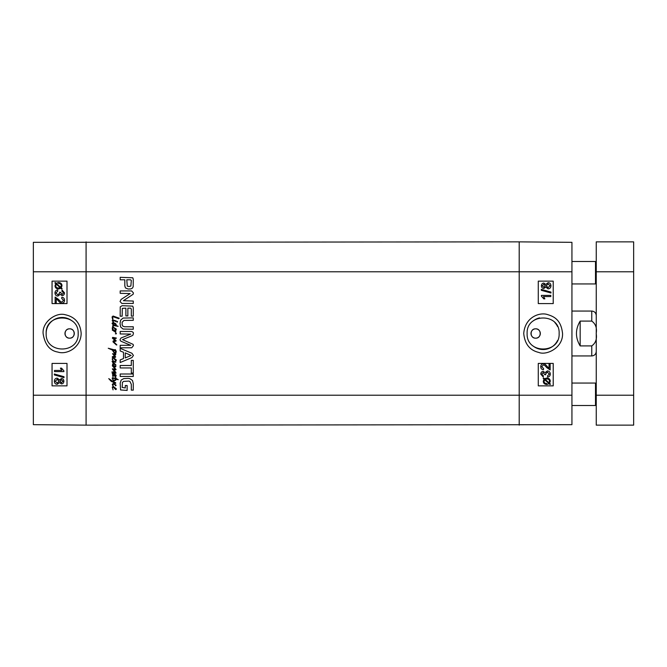 <?xml version="1.0" encoding="UTF-8"?>
<svg xmlns="http://www.w3.org/2000/svg" width="667" height="667" viewBox="0 0 667 667"><rect width="100%" height="100%" fill="white"/><g stroke="black" fill="none" stroke-linecap="round" stroke-linejoin="round"><path stroke-width="1" d="M596.248 404.752L595.498 405.503L595.498 383.058L571.936 383.058M596.248 283.192L595.498 283.942L595.498 261.497L571.936 261.497M113.115 329.857L112.148 328.197L112.806 326.897L113.115 329.857L115.8 330.607L115.816 331.341L115.049 331.115L116.408 333.792L115.366 333.867L116.125 333.433L115.383 332.083L112.256 330.082L112.406 329.615L113.282 330.273L113.115 329.857M114.441 327.864L115.683 329.348L114.441 327.864M113.774 327.472L116.25 329.048L116.216 329.79L115.616 329.898L113.774 327.472M113.282 326.805L112.506 326.13L113.273 325.096L112.056 323.362L112.79 322.545L115.408 323.47L116.25 324.529L115.649 325.279L118.134 326.33L113.857 325.604L113.073 325.821L113.282 326.805M112.481 323.412L113.957 324.979L115.174 325.163L115.691 324.512L113.615 323.278L112.481 323.412M115.291 343.338L116.85 344.889L116.383 344.956L113.031 341.913L113.09 341.029L114.874 340.303L112.373 338.161L112.656 337.385L116.366 338.044L115.875 338.536L113.065 338.052L116.066 340.512L115.9 341.271L113.423 341.587L115.291 343.338M114.441 387.527L115.683 389.011L114.441 387.527M112.264 387.068L113.348 386.493L116.25 388.711L116.216 389.453L115.616 389.561L113.198 386.943L112.54 387.894L113.073 389.878L112.264 387.068M113.315 386.393L112.339 384.792L112.481 384.042L113.632 383.458L116.125 385.243L115.574 385.851L114.974 384.717L113.182 384.092L112.773 384.717L113.315 386.393M115.024 321.044L113.082 320.652L113.182 320.085L116.233 320.944L116.041 321.602L115.024 321.044M112.181 320.702L112.781 320.077L112.673 321.002L113.824 322.553L112.181 320.702M112.848 318.401L112.781 320.077L112.056 316.95L113.073 316.033L119.176 318.201L118.868 318.726L113.207 316.767L112.598 316.975L112.848 318.401M115.691 356.895L115.274 357.387L112.264 357.337L112.339 356.695L113.282 356.411L115.024 356.745L112.523 353.693L115.8 354.377L115.533 355.002L113.407 354.36L115.691 356.895M114.441 358.688L115.683 360.172L114.441 358.688M112.581 359.104L113.19 360.855L112.148 359.013L113.282 357.62L116.25 359.872L116.216 360.605L115.616 360.722L113.673 358.271L112.84 358.221L112.581 359.104M112.356 365.849L112.415 365.408L115.95 366.133L115.424 366.942L113.482 366.425L116.066 369.551L115.466 369.985L113.257 369.46L115.816 372.244L115.95 373.245L111.789 372.094L113.357 371.794L115.533 372.586L112.69 369.518L112.39 368.801L115.333 369.235L112.356 365.849M113.282 361.097L115.9 361.873L115.649 362.281L112.565 361.472L115.933 364.999L113.573 364.165L113.015 364.374L113.598 365.733L112.715 364.957L112.54 364.299L113.315 363.565L112.056 361.256L113.282 361.097M115.574 380.257L112.956 381.499L115.708 382.725L115.649 383.417L111.189 381.307L108.754 378.631L112.415 381.115L115.591 379.573L115.541 378.931L113.048 377.997L113.073 379.948L112.206 378.573L112.39 377.705L115.466 378.181L115.458 376.863L116.041 378.481L118.234 379.673L116.083 379.198L115.574 380.257M116.025 379.823L116.083 379.198M115.95 377.822L116.041 378.481M112.865 376.522L112.54 375.529L113.223 375.304L112.181 373.57L112.915 373.17L114.215 373.378L116.233 375.454L115.466 375.955L114.899 375.263L115.816 375.654L115.499 375.188L112.94 373.62L112.556 373.887L113.182 374.771L115.95 376.463L113.482 375.863L112.865 376.522M117.567 321.894L117.059 322.136L117.325 321.377L117.567 321.894M114.224 350.567L112.773 350.117L114.724 352.968L115.708 351.567L114.666 349.725L115.366 349.616L116.25 351.434L115.825 353.343L114.574 353.66L112.314 350.042L108.246 348.257L114.524 349.875L114.749 350.725L114.224 350.567M122.161 387.444L125.288 387.969L125.288 385.534L127.139 385.534L127.139 390.437L120.577 389.953L120.185 383.1L121.211 380.048L123.737 378.598L128.297 378.389L129.907 378.673L132.475 380.465L133.275 383.633L133.275 390.137L131.316 390.137L131.316 384.317L129.89 381.424L128.856 381.065L123.512 381.407L122.428 382.474L122.161 387.444M131.316 373.078L131.316 367.951L120.185 367.951L120.185 365.491L131.316 365.491L131.316 360.38L133.275 360.38L133.275 373.078L131.316 373.078M130.707 345.306L121.611 341.504L120.444 340.862L120.035 339.628L121.002 338.002L130.765 334.092L120.185 333.942L120.185 331.474L131.707 331.474L133.192 332.383L133.425 333.383L132.925 335.176L131.741 335.885L122.52 339.628L133.142 344.38L133.425 345.664L131.707 347.782L120.185 347.782L120.185 345.306L130.707 345.306M128.147 289.028L125.463 287.927L124.821 285.926L124.821 279.79L120.185 279.79L120.185 277.322L132.766 277.772L133.275 279.248L133.175 286.727L132.491 288.069L130.857 288.919L128.147 289.028M125.888 308.162L122.311 308.354L122.144 316.191L120.185 316.191L120.235 306.87L122.128 305.694L132.766 306.145L133.275 307.712L133.275 316.116L131.316 316.116L131.316 309.038L130.64 308.162L127.856 308.162L127.856 315.925L125.888 315.925L125.888 308.162M123.412 300.692L133.275 301.067L133.275 303.46L121.878 303.46L120.035 301.517L121.136 299.408L130.173 293.588L120.185 293.322L120.185 290.929L131.641 290.929L133.425 292.93L133.125 294.272L123.412 300.692M120.185 348.349L131.941 353.277L133.425 355.436L131.941 357.579L120.185 362.523L120.185 359.922L123.487 358.579L123.487 352.276L120.185 350.942L120.185 348.349M133.275 373.995L133.275 376.463L120.185 376.463L120.185 373.995L133.275 373.995M123.962 320.427L122.144 322.244L122.144 324.862L122.836 326.146L124.579 326.755L133.275 326.772L133.275 329.24L123.078 329.039L120.652 327.005L120.035 323.545L120.652 320.118L123.078 318.067L133.275 317.867L133.275 320.335L123.962 320.427M571.936 395.214L571.936 424.671L86.085 425.137L86.085 395.214L519.201 395.214L519.201 241.863L519.201 425.137L519.201 395.214L571.936 395.214L571.936 242.329L519.201 241.863L33.35 242.329L33.35 424.671L86.085 425.137L86.085 241.863L86.085 271.786L571.936 271.786M131.316 280.415L130.532 279.79L126.788 279.79L127.272 286.093L129.065 286.518L130.857 286.051L131.316 280.415M125.254 357.937L131.124 355.436L125.254 352.901L125.254 357.937M596.248 395.214L596.248 241.863L633.65 241.863L633.65 425.137L596.248 425.137L596.248 395.214L633.65 395.214M596.248 241.863L633.65 241.863L596.248 241.863M596.248 425.137L633.65 425.137L596.248 425.137M580.165 345.906C575.221 337.635 575.221 329.365 580.165 321.094L591.762 321.094C595.639 323.845 597.115 327.981 596.181 333.5C597.115 339.019 595.639 343.155 591.762 345.906L580.165 345.906L580.165 321.094M535.659 338.177C529.623 338.461 529.623 328.539 535.659 328.823C541.687 328.539 541.687 338.461 535.659 338.177A4.677 4.677 0 0 1 531.607 331.166A4.677 4.677 0 0 1 539.703 331.166A4.677 4.677 0 0 1 535.659 338.177M527.122 333.5C526.155 312.848 560.155 312.823 559.129 333.5C560.13 354.135 526.171 354.177 527.122 333.5L527.122 333.5M557.57 340.453A16.016 16.016 0 0 1 533.158 346.031M533.158 320.969A16.016 16.016 0 0 1 539.578 317.884M554.877 322.603A16.016 16.016 0 0 1 557.57 326.547M550.15 363.757L550.15 369.935L546.698 367.542C545.172 365.666 544.055 364.799 543.33 364.949L541.712 366.717L543.588 368.534L543.472 369.718C541.687 369.518 540.787 368.501 540.77 366.683C540.895 364.816 541.762 363.84 543.363 363.765L543.363 363.765C544.247 363.532 545.548 364.449 547.248 366.525L549.049 368.334L549.049 363.757L550.15 363.757M550.142 369.935L546.682 367.542C545.164 365.666 544.039 364.799 543.322 364.949M543.347 363.765C541.746 363.84 540.879 364.816 540.754 366.683L540.77 366.683C540.779 368.501 541.679 369.518 543.455 369.718L543.472 369.718M549.033 368.326L549.049 363.757M547.674 377.038L547.507 375.888L549.358 374.062L547.407 372.136L545.589 373.97L545.723 374.771L544.714 374.654L543.171 372.553L541.704 374.087L543.397 375.779L543.188 376.922L540.77 374.112C540.92 372.403 541.729 371.486 543.188 371.377L545.089 372.661L547.39 370.919C549.174 371.06 550.15 372.111 550.308 374.07C550.208 375.804 549.333 376.797 547.674 377.038L547.524 375.888L549.35 374.062L547.399 372.136M544.714 374.654L545.723 374.771M544.706 374.654L543.155 372.553M543.18 376.922L540.754 374.112C540.904 372.403 541.712 371.486 543.18 371.377M545.072 372.661L547.39 370.919M548.933 382.758L549.35 382.108L548.949 382.758L545.122 379.34L546.815 378.956C548.557 379.056 549.458 379.823 549.5 381.257C549.441 379.823 548.549 379.056 546.798 378.956M549.333 382.108L549.491 381.257L549.35 382.108M544.656 379.723L548.482 383.141L544.647 379.731L544.064 381.241C544.072 382.683 544.981 383.45 546.782 383.558L546.782 383.558M543.171 378.397L543.555 377.939L544.464 378.756L546.79 378.031C549.016 378.206 550.175 379.273 550.267 381.232L549.558 383.3L550.425 384.075L550.042 384.534L549.133 383.717L546.798 384.475C544.564 384.334 543.397 383.258 543.305 381.241L544.03 379.164L543.155 378.397L543.547 377.939M544.447 378.756L546.782 378.031M550.025 384.534L549.124 383.725M543.155 378.397L544.022 379.164L543.288 381.241C543.38 383.258 544.547 384.334 546.782 384.475L546.798 384.475M543.772 287.294L545.273 285.768L543.788 287.294L542.363 285.776L543.847 284.259L545.289 285.768L543.838 284.259M548.091 287.669L550.008 285.768L548.107 287.669L546.231 285.801L548.149 283.875L550.025 285.768L548.132 283.875M543.813 288.478L543.83 288.478C542.346 288.386 541.546 287.494 541.421 285.793C541.554 284.075 542.363 283.167 543.855 283.083L545.731 284.459L548.132 282.691C549.875 282.8 550.817 283.825 550.959 285.776C550.825 287.719 549.866 288.744 548.099 288.853L545.731 287.06L543.83 288.478C542.329 288.386 541.529 287.494 541.404 285.793C541.537 284.075 542.354 283.167 543.847 283.083M545.714 284.459L548.132 282.691M545.714 287.06L548.099 288.853M541.296 290.295L541.296 289.37L550.959 292.079L550.959 293.005L541.287 290.295L541.296 289.37M550.95 293.005L541.287 290.295M550.809 296.557L543.497 296.557L544.872 298.849L543.763 298.849L541.421 296.148L541.421 295.406L550.809 295.406L550.809 296.557M550.792 296.557L543.497 296.557M541.421 296.148L543.763 298.849M541.404 296.148L541.421 295.406M538.277 385.86L553.218 385.86L553.218 363.423L538.277 363.423L553.235 363.423L553.235 385.86L538.277 385.86L538.277 363.423M538.277 303.577L553.218 303.577L553.218 281.14L538.277 281.14L553.235 281.14L553.235 303.577L538.277 303.577L538.277 281.14M562.548 333.5C561.055 319.518 553.727 316.458 547.49 314.557C540.087 312.006 525.004 316.733 523.737 333.5C524.754 344.03 529.79 350.35 538.844 352.443C546.256 355.644 563.115 347.999 562.548 333.5M69.626 328.823C75.663 328.539 75.663 338.461 69.626 338.177C63.598 338.461 63.598 328.539 69.626 328.823A4.677 4.677 0 0 1 73.678 335.834A4.677 4.677 0 0 1 65.583 335.834A4.677 4.677 0 0 1 69.626 328.823M55.136 303.243L55.136 297.065L58.588 299.458C60.113 301.334 61.231 302.201 61.956 302.051L63.573 300.283L61.697 298.466L61.823 297.282C63.598 297.482 64.499 298.499 64.524 300.317C64.391 302.184 63.523 303.16 61.923 303.235C61.039 303.468 59.738 302.551 58.037 300.475L56.236 298.666L56.236 303.243L55.136 303.243M55.144 297.065L58.604 299.458C60.122 301.334 61.247 302.201 61.964 302.051M61.831 297.282C63.615 297.482 64.516 298.499 64.532 300.317C64.407 302.184 63.54 303.16 61.939 303.235L61.923 303.235M56.253 298.674L56.253 303.243M57.629 289.962L57.779 291.112L55.928 292.938L57.879 294.864L59.696 293.03L59.563 292.229L60.572 292.346L62.123 294.447L63.582 292.913L61.889 291.221L62.098 290.078L64.524 292.888C64.365 294.597 63.557 295.514 62.098 295.623L60.205 294.339L57.896 296.081C56.111 295.94 55.136 294.889 54.977 292.93C55.078 291.196 55.953 290.203 57.612 289.962L57.762 291.112L55.936 292.938L57.887 294.864M59.58 292.229L60.589 292.346L62.131 294.447M62.114 290.078L64.532 292.888C64.382 294.597 63.573 295.514 62.114 295.623M60.213 294.339L57.912 296.081M56.353 284.242L55.953 284.892L56.336 284.242L60.163 287.66L58.471 288.044C56.728 287.944 55.828 287.177 55.786 285.743L55.936 284.892L55.803 285.743C55.845 287.177 56.737 287.944 58.488 288.044M60.639 287.277L56.803 283.859L60.639 287.269L61.222 285.759C61.214 284.317 60.313 283.55 58.504 283.442L58.521 283.442M58.504 282.525C60.739 282.666 61.906 283.742 61.998 285.759L61.272 287.836L62.131 288.603L61.731 289.061L60.822 288.244L58.504 288.969C56.27 288.794 55.111 287.727 55.019 285.768L55.728 283.7L54.861 282.925L55.244 282.466L56.153 283.283L58.488 282.525C60.73 282.666 61.889 283.742 61.981 285.759L61.256 287.836L62.114 288.603L61.739 289.061M60.839 288.244L58.513 288.969M56.161 283.275L55.244 282.466M61.506 379.706L62.923 381.224L61.439 382.741L59.997 381.232L61.506 379.706M61.514 379.706L60.013 381.232L61.447 382.741M57.195 379.331L55.278 381.232L57.187 379.331L59.055 381.199L57.137 383.125L55.269 381.232L57.154 383.125M61.456 378.522C62.94 378.614 63.74 379.506 63.865 381.207C63.732 382.925 62.923 383.833 61.431 383.917L59.555 382.541L57.154 384.309C55.411 384.2 54.469 383.175 54.327 381.224C54.461 379.281 55.419 378.256 57.187 378.147L59.555 379.94L61.472 378.522C62.956 378.614 63.757 379.506 63.882 381.207C63.749 382.925 62.931 383.833 61.447 383.917M59.571 382.541L57.17 384.309M57.204 378.147L59.571 379.94M54.335 373.995L63.999 376.705L63.99 377.63L54.327 374.921L54.327 373.995L63.99 376.705L63.999 377.63M54.486 370.443L61.798 370.443L60.414 368.151L61.522 368.151L63.865 370.852L63.865 371.594L54.486 371.594L54.486 370.443L61.798 370.443M61.539 368.151L63.882 370.852L63.882 371.594M67.008 281.14L52.068 281.14L52.068 303.577L67.008 303.577L52.051 303.577L52.051 281.14L67.008 281.14L67.008 303.577M67.008 363.423L52.068 363.423L52.068 385.86L67.008 385.86L52.051 385.86L52.051 363.423L67.008 363.423L67.008 385.86M78.172 333.5C79.123 354.16 45.139 354.127 46.165 333.5C45.164 312.848 79.115 312.856 78.172 333.5M43.105 333.508C44.831 344.547 49.758 350.734 57.887 352.068C66.383 354.994 80.799 347.999 81.174 333.5C80.415 323.136 75.054 316.867 65.083 314.699C56.286 312.114 42.163 321.594 43.105 333.508M46.131 333.5A16.016 16.016 0 0 1 72.136 320.977M33.35 395.214L86.085 395.214L86.085 271.786L33.35 271.786M596.248 271.786L633.65 271.786M591.762 321.094L591.762 311.055L571.936 311.055M571.936 355.945L591.762 355.945L591.762 345.906M596.248 383.808L595.498 383.058M595.498 405.503L571.936 405.503M596.248 262.248L595.498 261.497M595.498 283.942L571.936 283.942M591.762 355.945C594.489 355.678 595.981 354.177 596.248 351.451M591.762 311.055C594.489 311.322 595.981 312.823 596.248 315.549"/></g></svg>
